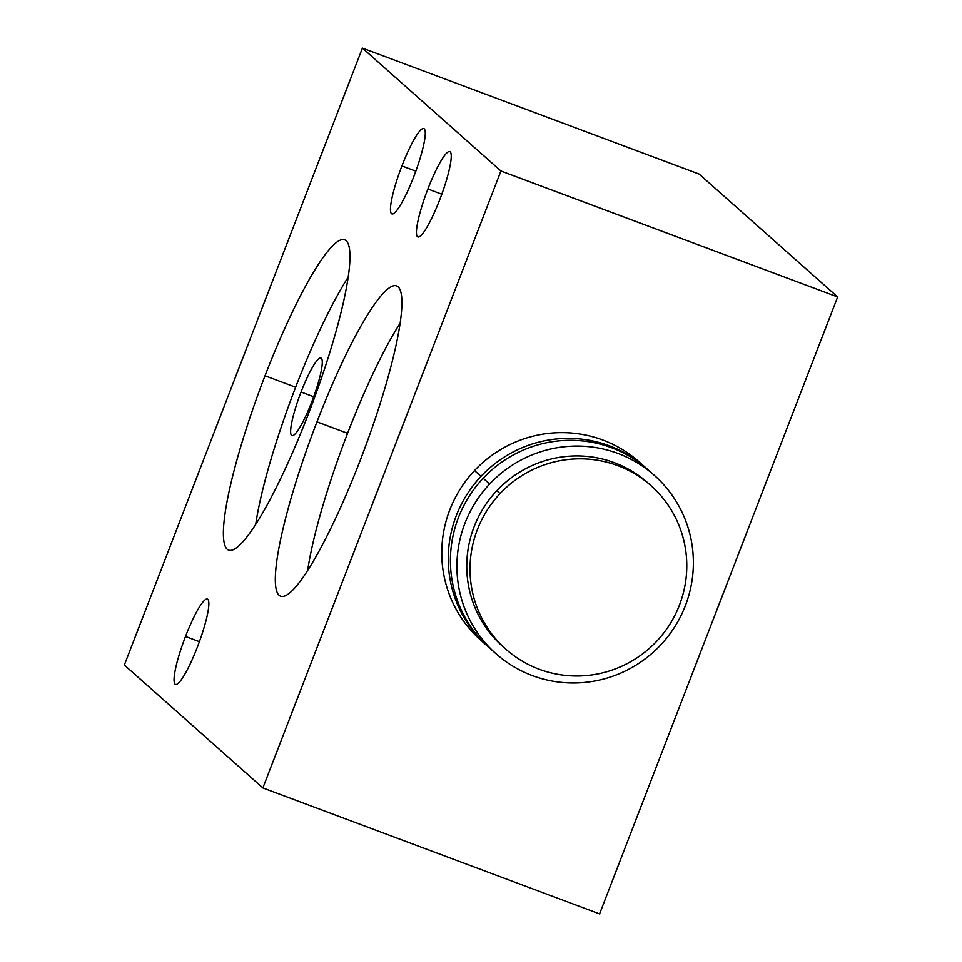 <?xml version="1.0" encoding="UTF-8"?>
<svg xmlns="http://www.w3.org/2000/svg" width="962" height="962" viewBox="0 0 962 962"><rect width="100%" height="100%" fill="white"/><g stroke="black" fill="none" stroke-linecap="round" stroke-linejoin="round"><path stroke-width="1.44" d="M124.351 665.043L362.409 48.1L500.925 170.995L262.866 787.926L124.351 665.043L362.409 48.1L699.133 174.074L362.409 48.1L500.925 170.995L262.866 787.926L124.351 665.043M265.031 375.769A165.632 27.056 -69.5 0 0 227.152 549.206A165.632 27.056 -69.5 0 0 308.309 414.177A165.632 27.056 -69.5 0 0 346.188 240.74A165.632 27.056 -69.5 0 0 265.031 375.769A165.632 27.056 -69.5 0 0 228.631 550.108A165.632 27.056 -69.5 0 0 308.309 414.177A165.632 27.056 -69.5 0 0 344.709 239.839A165.632 27.056 -69.5 0 0 265.031 375.769L295.635 387.229L265.031 375.769M316.967 421.861A165.632 27.056 -69.5 0 0 279.1 595.298A165.632 27.056 -69.5 0 0 360.257 460.257A165.632 27.056 -69.5 0 0 398.124 286.82A165.632 27.056 -69.5 0 0 316.967 421.861A165.632 27.056 -69.5 0 0 280.579 596.199A165.632 27.056 -69.5 0 0 360.257 460.257A165.632 27.056 -69.5 0 0 396.657 285.918A165.632 27.056 -69.5 0 0 316.967 421.861L347.583 433.309L316.967 421.861M185.498 636.471A45.551 7.443 -69.5 0 0 175.084 684.162A45.551 7.443 -69.5 0 0 197.402 647.029A45.551 7.443 -69.5 0 0 207.816 599.338A45.551 7.443 -69.5 0 0 185.498 636.471A45.551 7.443 -69.5 0 0 175.481 684.415A45.551 7.443 -69.5 0 0 197.402 647.029A45.551 7.443 -69.5 0 0 207.407 599.085A45.551 7.443 -69.5 0 0 185.498 636.471L199.399 641.678L185.498 636.471M427.886 188.997A45.551 7.443 -69.5 0 0 417.472 236.7A45.551 7.443 -69.5 0 0 439.79 199.567A45.551 7.443 -69.5 0 0 450.204 151.864A45.551 7.443 -69.5 0 0 427.886 188.997A45.551 7.443 -69.5 0 0 417.881 236.941A45.551 7.443 -69.5 0 0 439.79 199.567A45.551 7.443 -69.5 0 0 449.795 151.623A45.551 7.443 -69.5 0 0 427.886 188.997L441.798 194.204L427.886 188.997M401.912 165.957A45.551 7.443 -69.5 0 0 391.498 213.648A45.551 7.443 -69.5 0 0 413.816 176.515A45.551 7.443 -69.5 0 0 424.23 128.824A45.551 7.443 -69.5 0 0 401.912 165.957A45.551 7.443 -69.5 0 0 391.907 213.901A45.551 7.443 -69.5 0 0 413.816 176.515A45.551 7.443 -69.5 0 0 423.821 128.571A45.551 7.443 -69.5 0 0 401.912 165.957L415.825 171.164L401.912 165.957M599.591 913.9L262.866 787.926L599.591 913.9L837.649 296.957L500.925 170.995L837.649 296.957L699.133 174.074L837.649 296.957L599.591 913.9M485.281 644.023A119.264 117.424 -48.4 0 1 474.519 470.574A119.264 117.424 -48.4 0 1 642.339 464.814M487.349 646.055A119.264 117.424 131.6 0 0 488.431 647.005A119.264 117.424 -48.4 0 1 481.012 476.334A119.264 117.424 131.6 0 0 487.349 646.055L480.856 640.295A119.264 117.424 -48.4 0 1 474.519 470.574L481.012 476.334A119.264 117.424 -48.4 0 1 646.717 468.602A119.264 117.424 131.6 0 0 645.634 467.64A119.264 117.424 131.6 0 0 481.012 476.334L474.519 470.574A119.264 117.424 -48.4 0 1 639.141 461.868L645.634 467.64M492.809 650.793A119.264 117.424 -48.4 0 1 483.177 478.258A119.264 117.424 -48.4 0 1 650.997 472.498M496.007 653.739L489.514 647.979A119.264 117.424 -48.4 0 1 483.177 478.258L489.658 484.018A119.264 117.424 131.6 0 0 496.007 653.739A119.264 117.424 131.6 0 0 660.629 645.033A119.264 117.424 131.6 0 0 654.292 475.312A119.264 117.424 131.6 0 0 489.658 484.018L483.177 478.258A119.264 117.424 -48.4 0 1 647.799 469.552L654.292 475.312M489.658 484.018A119.264 117.424 -48.4 0 1 656.83 477.633A119.264 117.424 -48.4 0 1 660.629 645.033A119.264 117.424 -48.4 0 1 493.47 651.418A119.264 117.424 -48.4 0 1 489.658 484.018M649.314 484.211A109.319 107.636 131.6 0 0 496.789 490.728A109.319 107.636 131.6 0 0 504.232 647.727M505.844 649.182L502.597 646.308A109.319 107.636 -48.4 0 1 496.789 490.728L500.036 493.614A109.319 107.636 131.6 0 0 505.844 649.182A109.319 107.636 131.6 0 0 656.757 641.209A109.319 107.636 131.6 0 0 650.949 485.63A109.319 107.636 131.6 0 0 500.036 493.614L496.789 490.728A109.319 107.636 -48.4 0 1 647.703 482.744L650.949 485.63M500.036 493.614A109.319 107.636 -48.4 0 1 653.27 487.758A109.319 107.636 -48.4 0 1 656.757 641.209A109.319 107.636 -48.4 0 1 503.523 647.053A109.319 107.636 -48.4 0 1 500.036 493.614M255.724 524.338A165.632 27.056 110.5 0 1 295.635 387.229A165.632 27.056 110.5 0 1 348.232 277.068A165.632 27.056 110.5 0 0 295.635 387.229A165.632 27.056 110.5 0 0 255.724 524.338M301.046 392.027A41.414 6.758 -69.5 0 0 291.582 435.389A41.414 6.758 -69.5 0 0 311.868 401.623A41.414 6.758 -69.5 0 0 321.332 358.261A41.414 6.758 -69.5 0 0 301.046 392.027A41.414 6.758 -69.5 0 0 291.943 435.606A41.414 6.758 -69.5 0 0 311.868 401.623A41.414 6.758 -69.5 0 0 320.971 358.044A41.414 6.758 -69.5 0 0 301.046 392.027L313.696 396.753L301.046 392.027M307.672 570.418A165.632 27.056 110.5 0 1 347.583 433.309A165.632 27.056 110.5 0 1 400.168 323.148A165.632 27.056 110.5 0 0 347.583 433.309A165.632 27.056 110.5 0 0 307.672 570.418"/></g></svg>
